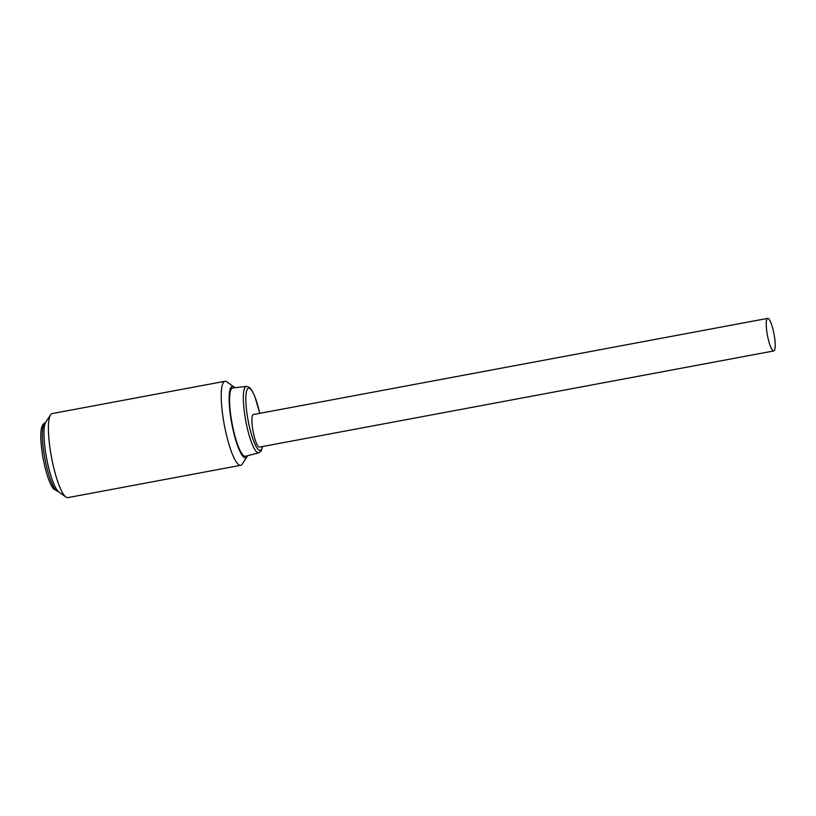 <?xml version="1.0" encoding="UTF-8"?>
<svg xmlns="http://www.w3.org/2000/svg" width="816" height="816" viewBox="0 0 816 816"><rect width="100%" height="100%" fill="white"/><g stroke="black" fill="none" stroke-linecap="round" stroke-linejoin="round"><path stroke-width="1.22" d="M773.537 350.951A16.565 3.356 79.4 0 0 773.762 350.941A16.565 3.356 79.4 0 0 774.119 334.601A16.565 3.356 79.4 0 0 767.907 318.373A16.565 3.356 79.4 0 0 767.683 318.383A16.565 3.356 79.4 0 0 767.326 334.723A16.565 3.356 79.4 0 0 773.537 350.951M767.683 318.383L253.358 414.538A16.565 3.356 79.4 0 0 253.001 430.879A16.565 3.356 79.4 0 0 259.213 447.107A16.565 3.356 79.4 0 0 259.447 447.097L773.762 350.941M258.784 452.819L245.453 456.266A34.731 7.028 -100.6 0 1 231.652 421.117A34.731 7.028 -100.6 0 1 232.682 387.998L246.361 386.386A33.793 6.834 -100.6 0 0 245.351 418.618A33.793 6.834 -100.6 0 0 258.784 452.819L261.191 450.932L262.619 446.505M65.912 497.046L58.854 491.987A36.332 7.354 -100.6 0 1 46.155 455.685A36.332 7.354 -100.6 0 1 45.788 422.096L50.551 414.824A42.748 8.65 79.4 0 0 50.969 454.339A42.748 8.65 79.4 0 0 65.912 497.046A42.748 8.65 79.4 0 0 67.84 497.627L240.659 465.314A42.748 8.65 -100.6 0 1 223.788 422.035A42.748 8.65 -100.6 0 1 224.951 381.286A42.748 8.65 -100.6 0 1 226.868 381.868L233.937 386.927A36.332 7.354 79.4 0 0 231.305 421.066A36.332 7.354 79.4 0 0 247.003 456.807A36.332 7.354 79.4 0 0 247.544 455.716M247.003 456.807L242.24 464.08A42.748 8.65 -100.6 0 1 240.659 465.314M224.951 381.286L52.132 413.59A42.748 8.65 79.4 0 0 50.551 414.824M234.835 387.743A36.332 7.354 79.4 0 0 233.937 386.927M259.743 413.345A31.661 6.406 79.4 0 0 248.319 388.222A31.661 6.406 79.4 0 0 247.727 418.322A31.661 6.406 79.4 0 0 255.765 445.832A31.661 6.406 79.4 0 0 262.426 446.536M45.308 423.025A34.731 7.028 79.4 0 0 44.431 456.113A34.731 7.028 79.4 0 0 58.079 491.293M58.14 491.283L53.458 488.947C49.184 482.96 45.625 472.158 42.779 456.542C40.637 442.792 40.219 433.306 41.524 428.084C42.605 424.555 43.891 422.861 45.38 423.004M259.784 413.335L254.827 396.392L251.552 389.824L249.288 387.284L246.361 386.386"/></g></svg>
